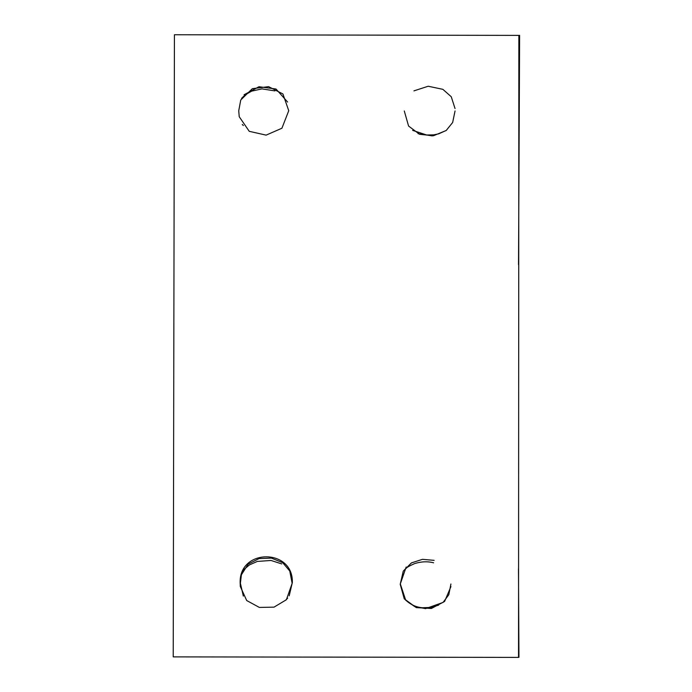<?xml version="1.0" encoding="UTF-8"?>
<svg xmlns="http://www.w3.org/2000/svg" width="692" height="692" viewBox="0 0 692 692"><rect width="100%" height="100%" fill="white"/><g stroke="black" fill="none" stroke-linecap="round" stroke-linejoin="round"><path stroke-width="1.04" d="M292.318 582.828L286.393 599.73L274.006 607.152L259.353 607.42L246.698 600.535L240.297 586.487L240.141 582.612C239.19 548.099 293.806 548.315 292.318 582.828M243.342 596.106L240.383 583.252L241.404 574.775L248.16 564.136L259.024 558.582L271.402 558.098L282.717 562.691L289.766 571.012L292.145 583.33L289.187 595.829M455.051 110.962L452.654 122.493L446.193 130.503L433.4 135.762L419.568 134.291L408.574 126.039L404.284 110.98M518.853 35.387L174.427 34.747L173.216 656.89L518.533 657.4L518.853 35.387M288.746 110.703L281.921 128.228L266.117 135.13L249.25 131.324L239.233 116.732L238.731 110.815L240.747 100.003L252.346 88.671L268.6 86.647L282.924 93.974L288.746 110.703M450.933 586.608L444.593 601.46L431.384 608.484L416.273 607.619L404.258 598.848L400.201 584.23L406.178 566.99M432.318 135.892L418.106 133.694M518.472 568.876L518.948 657.313M405.694 600.189L400.313 583.91L403.272 571.108L411.42 562.907L422.475 559.326L434.135 560.356M244.042 94.769L258.99 86.725L276.004 89.017L287.613 102.044M450.916 584.013L448.805 594.739L443.07 602.421L425.571 608.631L414.681 606.573L405.763 600.267M413.946 90.868L428.192 86.24L442.863 89.329L451.245 96.733L455.033 108.523M286.332 599.549L285.45 600.371M285.597 600.241L287.673 598.156M446.141 130.485L438.667 133.841L433.685 134.862L426.653 134.992L412.64 130.364M518.524 264.595L519.623 35.335M519.043 87.901L519.112 35.43M433.599 562.804C427.63 561.247 421.298 561.515 414.603 563.599C409.456 565.883 406.637 567.483 406.152 568.409M281.774 563.919L271.013 560.459L257.303 561.437L249.475 564.88L243.895 569.551L241.776 572.258M241.569 98.333L245.349 94.735L251.715 91.119L261.983 88.887L274.94 90.894M404.318 598.692C409.517 604.177 415.563 607.204 422.431 607.749L431.375 607.403L438.65 605.102M242.278 124.474L243.359 125.555"/></g></svg>
